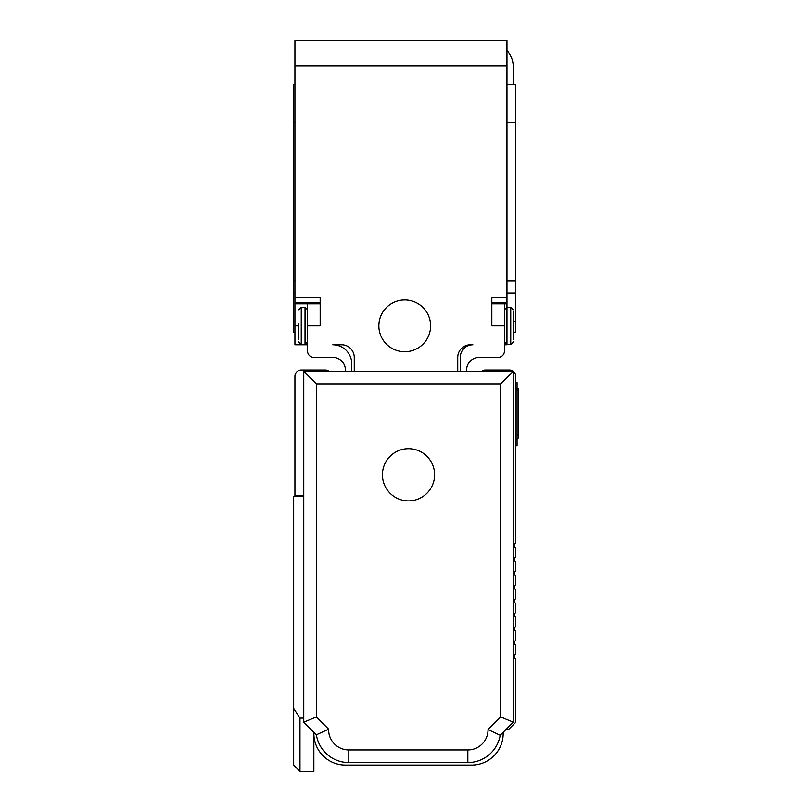 <?xml version="1.0" encoding="UTF-8"?>
<svg xmlns="http://www.w3.org/2000/svg" width="812" height="812" viewBox="0 0 812 812"><rect width="100%" height="100%" fill="white"/><g stroke="black" fill="none" stroke-linecap="round" stroke-linejoin="round"><path stroke-width="1.22" d="M504.445 344.785L506.972 344.785L506.972 302.764L491.828 302.764M307.555 344.785L294.929 344.785L294.929 40.6L506.972 40.6L506.972 303.83L491.828 303.83M513.285 84.773L513.285 67.102A25.243 25.243 0 0 0 506.972 50.405M307.555 303.83L307.555 325.856L320.172 325.856L320.172 297.517L294.929 297.517M352.56 351.099A12.627 12.627 0 0 1 354.255 357.402A12.627 12.627 0 0 0 341.629 344.785L332.798 344.785A18.93 18.93 0 0 1 351.728 363.715L351.728 371.287M354.255 357.402L354.255 371.287M457.745 371.287L457.745 357.402A12.627 12.627 0 0 1 470.371 344.785L472.899 344.785A12.627 12.627 0 0 0 460.272 357.402L460.272 371.287M504.445 303.83L504.445 351.099A6.313 6.313 0 0 1 498.142 357.402L479.202 357.402A12.627 12.627 0 0 0 466.585 370.028L466.585 371.287M504.445 325.856L491.828 325.856L491.828 297.517L506.972 297.517M404.741 299.973A25.872 25.872 0 0 1 430.614 325.856A25.872 25.872 0 0 1 404.741 351.728A25.872 25.872 0 0 1 378.859 325.856A25.872 25.872 0 0 1 404.741 299.973M513.285 332.159L515.813 332.159L515.813 84.773L506.972 84.773M320.172 303.83L294.929 303.83L294.929 302.764L320.172 302.764M457.745 357.402A12.627 12.627 0 0 1 459.44 351.099M307.555 325.856L307.555 351.099A6.313 6.313 0 0 0 313.858 357.402L332.798 357.402A12.627 12.627 0 0 1 345.415 370.028L345.415 371.287M294.929 332.159L293.67 332.159L293.67 84.773L294.929 84.773M513.285 339.731L513.285 311.97M513.285 320.172L513.285 323.328M513.285 331.529L513.285 328.373M298.714 323.328L298.714 339.741M481.729 371.287A6.313 6.313 0 0 1 485.515 370.028L509.5 370.028A6.313 6.313 0 0 1 515.813 376.342L515.447 543.309M514.503 544.253L514.179 546.364L515.813 547.998L514.179 546.364L514.179 544.578A1.259 1.259 0 0 0 514.179 546.364L514.179 544.578L515.813 542.944M514.503 558.138L514.179 560.25L514.179 558.463A1.259 1.259 0 0 0 514.179 560.25L514.179 558.463L515.447 557.194M514.503 572.024L514.179 574.135L514.179 572.348A1.259 1.259 0 0 0 514.179 574.135L514.179 572.348L515.813 570.714L515.813 561.884L514.179 560.25L514.179 558.463M514.503 585.899L514.179 588.02L514.179 586.234A1.259 1.259 0 0 0 514.179 588.02L514.179 586.234L515.813 584.599L515.478 575.434M513.803 601.002L514.179 601.895A1.259 1.259 0 0 1 514.179 600.119L514.179 601.895L515.813 603.529L515.813 612.37L514.179 613.994A1.259 1.259 0 0 0 514.179 615.78L515.813 617.414L515.813 626.245L514.179 627.879A1.259 1.259 0 0 0 514.179 629.665L515.813 631.3L515.813 640.13L514.179 641.764A1.259 1.259 0 0 0 514.179 643.551L515.813 645.185L515.813 654.015L514.179 655.649A1.259 1.259 0 0 0 514.179 657.436L515.813 659.07L515.813 722.254L508.312 729.744L505.714 729.744M515.478 589.319L515.813 598.485L514.179 600.119M514.179 546.364L514.179 544.578M515.813 575.759L514.179 574.135L513.935 572.693M515.813 589.644L514.179 588.02L514.179 586.234M515.813 547.998L515.813 556.829M329.012 371.287A6.313 6.313 0 0 0 325.216 370.028L301.242 370.028A6.313 6.313 0 0 0 294.929 376.342L294.929 495.421L303.759 495.421M515.813 445.758L517.071 445.758L517.071 388.958L518.33 388.958L518.33 390.602L518.33 388.958M515.813 382.655L517.071 382.655L517.071 388.958L515.813 388.958M514.179 615.78L514.179 613.994L514.503 616.105M513.935 629.32L514.179 627.879L514.503 629.99M514.179 643.551L514.179 641.764L514.503 643.875M514.179 655.649L514.179 657.436L514.179 655.649L514.179 657.436L514.179 655.649L515.813 654.015M294.929 495.421L294.929 496.244M303.759 718.112L299.973 718.112L293.67 708.45L293.67 765.087L299.973 771.4L313.858 771.4L313.858 733.53A31.556 31.556 0 0 0 345.415 765.087L471.63 765.087A31.556 31.556 0 0 0 503.186 733.53L503.186 732.272M299.973 771.4L299.973 718.112M293.67 708.45L293.67 496.244L303.759 496.244M313.858 732.272L313.858 733.53M517.071 438.186L518.33 438.186L518.33 390.602L517.071 390.602M513.285 722.172L500.192 735.266L488.042 729.572L500.659 716.945L513.285 722.172L513.285 371.287L303.759 371.287L303.759 722.172L316.386 734.799A32.815 32.815 0 0 0 348.815 762.569L467.844 762.569A32.815 32.815 0 0 0 500.192 735.266A32.815 32.815 0 0 1 467.844 762.569L467.844 749.943A20.198 20.198 0 0 0 488.042 729.572M303.759 722.172L316.386 716.945L316.386 383.914L500.659 383.914L513.285 371.287M316.386 383.914L303.759 371.287M500.659 383.914L500.659 716.945L503.186 717.991M328.627 729.186A20.198 20.198 0 0 0 348.815 749.943L348.815 762.569A32.815 32.815 0 0 1 316.386 734.799L328.627 729.186L316.386 716.945L313.858 717.991M385.629 462.282A26.085 26.085 0 0 0 396.012 497.685A26.085 26.085 0 0 0 431.416 487.301A26.085 26.085 0 0 0 421.032 451.898A26.085 26.085 0 0 0 385.629 462.282M294.929 65.843L506.972 65.843M513.285 321.247L515.813 321.247M506.972 293.041L515.813 293.041M506.972 280.891L515.813 280.891M506.972 122.642L515.813 122.642M294.929 325.856L298.714 325.856M294.929 321.247L293.67 321.247M294.929 293.041L293.67 293.041M294.929 280.891L293.67 280.891M294.929 122.642L293.67 122.642M504.445 341.943L506.972 344.471L510.758 344.471L510.758 307.23L506.972 307.23L504.445 309.758M305.028 344.471L301.242 344.471L301.242 307.23L305.028 307.23L305.028 344.471L307.555 341.943M515.813 439.444L517.071 439.444M517.071 434.785L518.33 434.785M348.815 749.943L467.844 749.943M305.028 307.23L307.555 309.758M510.758 307.23L513.285 309.758M510.758 344.471L513.285 341.943M301.242 344.471L298.714 341.943M301.242 307.23L298.714 309.758"/></g></svg>
